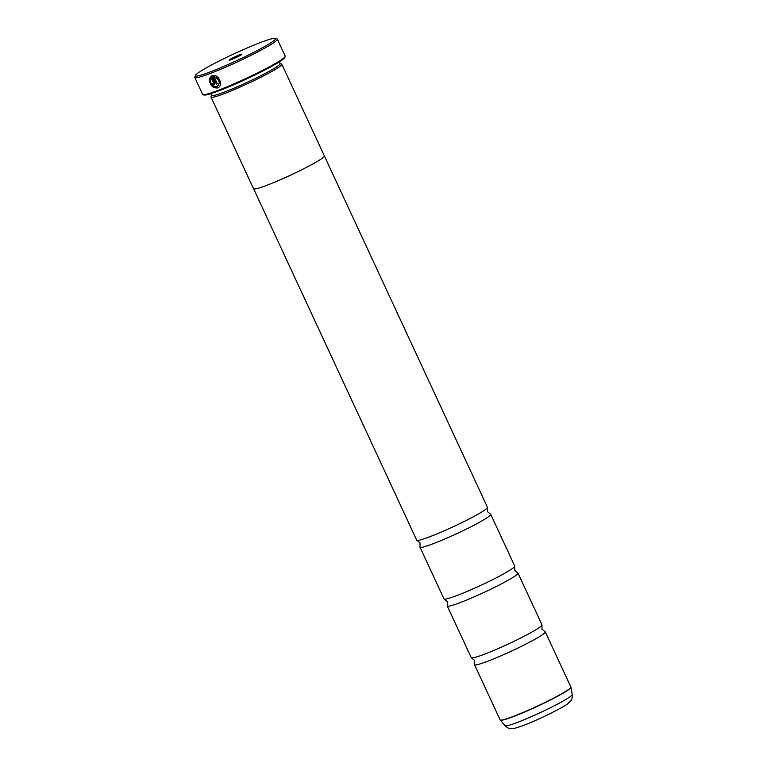 <?xml version="1.0" encoding="UTF-8"?>
<svg xmlns="http://www.w3.org/2000/svg" width="767" height="767" viewBox="0 0 767 767"><rect width="100%" height="100%" fill="white"/><g stroke="black" fill="none" stroke-linecap="round" stroke-linejoin="round"><path stroke-width="1.15" d="M253.647 188.864L416.702 540.141A39.002 3.221 -24.9 0 0 417.008 540.351L419.99 542.902L420.019 546.823A39.002 3.221 -24.9 0 0 419.98 547.187L443.978 598.902A39.002 3.221 -24.9 0 0 444.285 599.104L447.266 601.654L447.286 605.585A39.002 3.221 -24.9 0 0 447.247 605.949L471.254 657.655A39.002 3.221 -24.9 0 0 471.561 657.865A39.002 3.221 -24.9 0 0 484.792 654.078A39.002 3.221 -24.9 0 0 521.157 637.78A39.002 3.221 -24.9 0 0 541.962 625.182A39.002 3.221 -24.9 0 0 542.001 624.817L518.003 573.102A39.002 3.221 -24.9 0 0 517.696 572.901L514.715 570.351L514.695 566.42A39.002 3.221 -24.9 0 0 514.734 566.056L490.727 514.35A39.002 3.221 -24.9 0 0 490.42 514.139L487.438 511.589L487.419 507.668A39.002 3.221 -24.9 0 0 487.457 507.294L324.403 156.027M444.285 599.104A39.002 3.221 -24.9 0 0 457.525 595.317A39.002 3.221 -24.9 0 0 493.881 579.027A39.002 3.221 -24.9 0 0 514.695 566.42M417.008 540.351A39.002 3.221 -24.9 0 0 430.249 536.564A39.002 3.221 -24.9 0 0 466.604 520.266A39.002 3.221 -24.9 0 0 487.419 507.668M217.694 87.86L217.54 87.917C212.718 87.994 210.053 85.127 209.544 79.289M217.55 87.946C223.887 85.923 218.844 73.565 212.421 75.665L216.352 84.121A45.502 3.758 -24.9 0 0 217.329 83.737L214.118 76.825C219.688 79.471 220.647 82.769 216.984 86.729L216.831 86.786C213.005 86.872 210.877 84.61 210.426 80.008L209.401 79.375C209.899 85.204 212.564 88.08 217.397 87.994L218.144 87.659M213.983 85.012L214.539 82.673L211.462 76.038L209.631 78.292L210.666 78.915L211.232 77.927L213.6 83.028L213.418 83.804L212.689 83.373A45.502 3.758 155.1 0 1 211.788 83.699L214.156 84.936L211.932 83.613M210.772 71.724A44.198 3.643 -24.9 0 0 255.229 51.59A44.198 3.643 -24.9 0 0 275.343 38.35A44.198 3.643 -24.9 0 0 260.262 42.616A44.198 3.643 -24.9 0 0 218.758 61.235A44.198 3.643 -24.9 0 0 195.432 75.444A44.198 3.643 -24.9 0 0 210.772 71.724M275.343 38.35L277.06 38.973A45.502 3.758 155.1 0 1 277.328 39.184A45.502 3.758 155.1 0 1 254.845 53.383A45.502 3.758 155.1 0 1 210.589 73.325A45.502 3.758 155.1 0 1 194.789 77.505A45.502 3.758 155.1 0 1 194.799 77.16L195.432 75.444M239.448 54.86A7.018 0.575 -24.9 0 0 232.382 58.052A7.018 0.575 -24.9 0 0 229.189 60.162A7.018 0.575 -24.9 0 0 231.586 59.481A7.018 0.575 -24.9 0 0 238.173 56.528A7.018 0.575 -24.9 0 0 241.883 54.265A7.018 0.575 -24.9 0 0 239.448 54.86M285.18 56.461L284.797 57.487A44.726 3.691 155.1 0 1 261.192 71.868A44.726 3.691 155.1 0 1 219.209 90.698A44.726 3.691 155.1 0 1 203.945 95.012L202.919 94.638A45.502 3.758 -24.9 0 0 218.442 90.247A45.502 3.758 -24.9 0 0 261.163 71.091A45.502 3.758 -24.9 0 0 285.18 56.461A45.502 3.758 -24.9 0 0 285.19 56.106L277.328 39.184M217.531 86.46L216.984 86.729M210.858 93.66L211.663 95.386A37.727 3.116 -24.9 0 0 224.76 91.925A37.727 3.116 -24.9 0 0 261.461 75.387A37.727 3.116 -24.9 0 0 280.099 63.613L279.293 61.887M211.606 95.271L211.03 96.805A39.031 3.221 -24.9 0 0 211.021 97.102A39.031 3.221 -24.9 0 0 224.578 93.526A39.031 3.221 -24.9 0 0 262.544 76.412A39.031 3.221 -24.9 0 0 281.825 64.246A39.031 3.221 -24.9 0 0 281.594 64.054L280.041 63.498M471.561 657.865L474.543 660.416L474.562 664.337A39.002 3.221 -24.9 0 0 474.524 664.711A39.002 3.221 -24.9 0 0 488.071 661.125A39.002 3.221 -24.9 0 0 526.009 644.031A39.002 3.221 -24.9 0 0 545.279 631.864A39.002 3.221 -24.9 0 0 544.973 631.653L541.991 629.103L541.962 625.182M447.247 605.949A39.002 3.221 -24.9 0 0 460.794 602.373A39.002 3.221 -24.9 0 0 498.732 585.269A39.002 3.221 -24.9 0 0 518.003 573.102M211.021 97.102L253.57 188.768A39.031 3.221 -24.9 0 0 267.127 185.192A39.031 3.221 -24.9 0 0 305.093 168.078A39.031 3.221 -24.9 0 0 324.374 155.902L281.825 64.246M419.98 547.187A39.002 3.221 -24.9 0 0 433.518 543.611A39.002 3.221 -24.9 0 0 471.456 526.517A39.002 3.221 -24.9 0 0 490.727 514.35M194.789 77.505L202.641 94.427A45.502 3.758 -24.9 0 0 202.919 94.638M211.232 77.927L213.744 82.941L213.418 83.804M210.81 78.828L209.775 78.205L211.606 75.952M217.32 83.718A45.502 3.758 155.1 0 1 216.495 84.034L216.352 84.121M216.495 84.034L212.593 75.626M217.138 86.642C220.791 82.692 219.832 79.385 214.261 76.738L214.118 76.825M474.524 664.711L500.122 719.849A39.002 3.221 -24.9 0 0 513.669 716.273A39.002 3.221 -24.9 0 0 551.598 699.168A39.002 3.221 -24.9 0 0 570.878 687.011L570.955 687.27A38.973 3.212 155.1 0 1 551.329 699.533A38.973 3.212 155.1 0 1 513.765 716.445A38.973 3.212 155.1 0 1 500.266 720.079L504.983 725.707A37.065 3.058 -24.9 0 0 517.821 722.255A37.065 3.058 -24.9 0 0 553.544 706.167A37.065 3.058 -24.9 0 0 572.211 694.509C572.364 700.319 571.079 700.367 568.011 703.464C565.71 706.081 539.45 719.513 523.976 725.237C515.127 728.516 513.2 728.64 511.675 728.65C509.997 729.139 507.764 728.161 504.983 725.707M570.878 687.011L545.279 631.864M572.211 694.509L570.955 687.27"/></g></svg>
